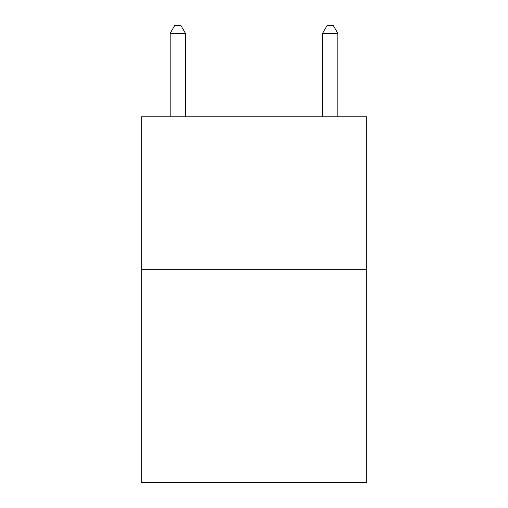 <?xml version="1.0" encoding="UTF-8"?>
<svg xmlns="http://www.w3.org/2000/svg" width="508" height="508" viewBox="0 0 508 508"><rect width="100%" height="100%" fill="white"/><g stroke="black" fill="none" stroke-linecap="round" stroke-linejoin="round"><path stroke-width="0.76" d="M366.776 269.24L366.776 482.6L141.224 482.6L141.224 116.84L366.776 116.84L366.776 269.24L141.224 269.24M185.42 116.84L185.42 33.325L170.18 33.325L170.18 116.84M170.18 33.325L174.752 25.4L180.848 25.4L185.42 33.325M337.82 116.84L337.82 33.325L322.58 33.325L322.58 116.84M322.58 33.325L327.152 25.4L333.248 25.4L337.82 33.325"/></g></svg>

